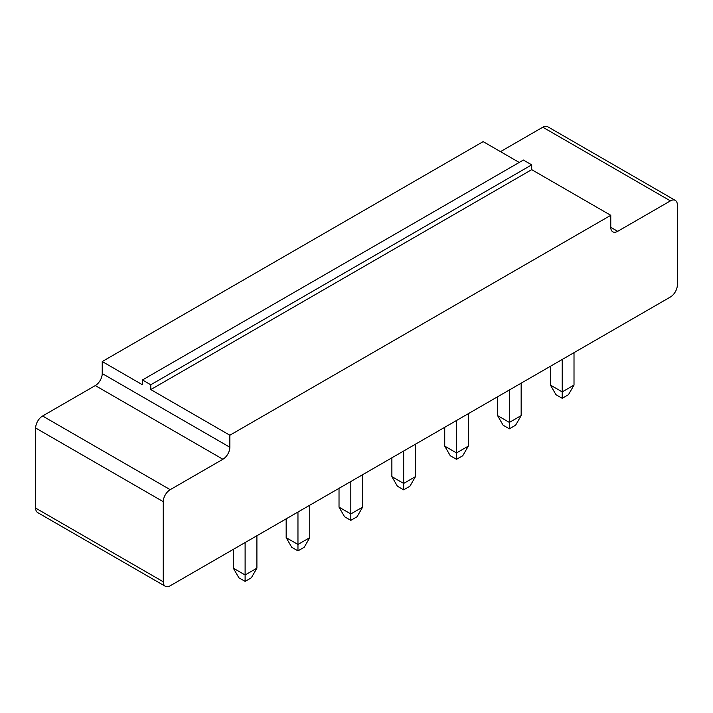 <?xml version="1.0" encoding="UTF-8"?>
<svg xmlns="http://www.w3.org/2000/svg" width="713" height="713" viewBox="0 0 713 713"><rect width="100%" height="100%" fill="white"/><g stroke="black" fill="none" stroke-linecap="round" stroke-linejoin="round"><path stroke-width="1.07" d="M670.416 297L170.202 585.792A9.813 5.659 -60 0 1 165.3 586.273A9.813 5.659 -60 0 1 163.268 581.781L163.268 501.694A9.813 5.659 -60 0 1 170.202 489.679L222.919 459.252A9.813 5.659 120 0 0 229.853 447.238L229.853 435.224L610.765 215.308L610.765 227.322A9.813 5.659 120 0 0 612.797 231.805A9.813 5.659 120 0 0 617.699 231.324L670.416 200.888A9.813 5.659 -60 0 1 675.318 200.406A9.813 5.659 -60 0 1 677.35 204.898L677.35 284.986A9.813 5.659 120 0 1 670.416 297M165.3 586.273L37.682 512.594A9.813 5.659 -60 0 1 35.65 508.102L35.65 428.014A9.813 5.659 -60 0 1 42.584 416L95.301 385.573A9.813 5.659 120 0 0 102.235 373.559L102.235 361.544L483.147 141.629L519.216 162.448M500.49 151.637L542.798 127.208A9.813 5.659 -60 0 1 547.7 126.727L675.318 200.406M610.765 215.308L531.702 169.658L531.702 164.855L523.378 160.042L142.457 379.967L142.457 384.77L102.235 361.544M229.853 435.224L150.782 389.574L150.782 384.77L142.457 379.967M531.702 169.658L150.782 389.574M574.01 352.659L574.01 385.091L562.218 391.9L550.427 385.091L550.427 366.268M562.218 359.468L562.218 398.309L555.971 394.699L550.427 385.091M456.516 420.492L456.516 452.924L444.725 446.115L444.725 427.301M468.307 413.683L468.307 446.115L456.516 452.924L456.516 459.332L450.268 455.732L444.725 446.115M521.158 383.166L521.158 415.608L509.367 422.417L497.576 415.608L497.576 396.784M509.367 389.975L509.367 428.816L503.12 425.215L497.576 415.608M350.814 481.516L350.814 513.948L339.023 507.148L339.023 488.325M362.605 474.706L362.605 507.148L350.814 513.948L350.814 520.356L344.566 516.756L339.023 507.148M403.665 450.999L403.665 483.441L391.874 476.632L391.874 457.808M415.456 444.199L415.456 476.632L403.665 483.441L403.665 489.849L397.417 486.239L391.874 476.632M245.112 542.54L245.112 574.981L233.32 568.172L233.32 549.349M256.903 535.739L256.903 568.172L245.112 574.981L245.112 581.389L238.873 577.78L233.32 568.172M309.754 505.223L309.754 537.655L297.963 544.465L286.171 537.655L286.171 518.841M297.963 512.032L297.963 550.873L291.724 547.272L286.171 537.655M531.702 164.855L150.782 384.77M562.218 398.309L568.457 394.699L574.01 385.091M456.516 459.332L462.755 455.732L468.307 446.115M509.367 428.816L515.606 425.215L521.158 415.608M350.814 520.356L357.053 516.756L362.605 507.148M403.665 489.849L409.904 486.239L415.456 476.632M245.112 581.389L251.35 577.78L256.903 568.172M297.963 550.873L304.201 547.272L309.754 537.655M163.268 581.781L35.65 508.102M163.268 501.694L35.65 428.014M670.416 200.888L542.798 127.208M170.202 489.679L42.584 416M617.699 231.324L610.765 227.322M222.919 459.252L95.301 385.573M229.853 447.238L102.235 373.559"/></g></svg>
